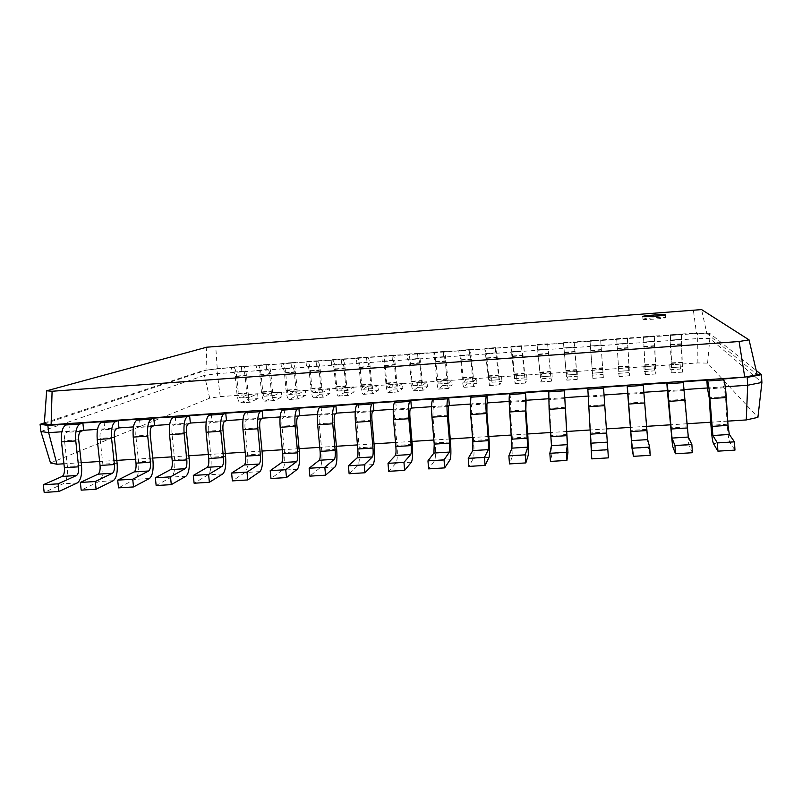 <?xml version="1.0" encoding="UTF-8"?>
<svg xmlns="http://www.w3.org/2000/svg" width="802" height="802" viewBox="0 0 802 802"><rect width="100%" height="100%" fill="white"/><g stroke="black" fill="none" stroke-linecap="round" stroke-linejoin="round"><path stroke-width="0.6" stroke-dasharray="4.01 3.01" d="M725.279 386.764L723.444 386.895L724.226 387.767L725.499 396.579L727.203 424.258C727.885 433.932 728.757 439.997 729.81 442.443L734.963 450.112M722.963 379.045L723.444 386.895L707.354 387.978M727.755 421.13L710.762 422.223M686.963 423.747L670.362 424.819M646.522 426.343L630.302 427.386M606.432 428.92L590.472 429.952M566.894 431.466L550.834 432.499M527.696 433.982L511.516 435.025M488.809 436.478L472.528 437.531M450.243 438.965L433.862 440.017M411.987 441.421L395.516 442.483M374.043 443.857L357.471 444.92M336.409 446.273L319.737 447.346M299.076 448.679L282.314 449.752M262.033 451.055L245.191 452.138M225.292 453.421L208.36 454.503M188.851 455.757L171.818 456.859M152.691 458.082L135.578 459.185M116.811 460.388L99.618 461.491M81.213 462.674L63.939 463.787M83.679 430.293L61.874 431.767M118.957 427.897L97.533 429.351M154.515 425.481L133.473 426.915M190.355 423.055L169.693 424.458M226.485 420.599L206.204 421.972M262.896 418.133L243.016 419.476M299.587 415.647L280.119 416.96M336.579 413.13L317.522 414.423M373.872 410.604L355.236 411.867M411.466 408.058L393.251 409.291M449.361 405.481L431.576 406.694M487.556 402.895L470.223 404.068M526.072 400.278L509.18 401.421M564.899 397.642L548.468 398.764M604.046 394.995L588.087 396.078M644.106 392.268L627.695 393.391M684.517 389.531L667.364 390.694M692.407 452.719L688.828 444.99L682.813 381.802M50.516 462.954L209.703 398.173L220.219 396.609L697.88 362.935L707.595 363.116L757.91 417.361M650.211 455.305L648.196 447.506L642.993 384.539M587.796 388.328L591.876 451.005L591.766 458.884M548.758 391.005L552.057 453.481L550.453 461.411M510.032 393.662L510.623 401.331L510.232 410.965L512.338 437.992C512.999 447.456 513.079 453.441 512.558 455.927L509.501 463.917M471.626 396.298L472.238 403.927L471.516 404.89L471.416 413.561L473.581 440.468C474.253 449.902 474.182 455.857 473.391 458.353L468.889 466.403M433.531 398.915L434.163 406.514L433.22 407.476L432.91 416.138L435.155 442.935C435.817 452.318 435.616 458.263 434.544 460.769L428.629 468.869M395.737 401.511L396.388 409.08L395.236 410.053C394.564 411.115 394.394 413.992 394.724 418.684L397.03 445.371C397.692 454.714 397.351 460.649 396.018 463.155L388.709 471.315M358.253 404.088L358.925 411.616L357.552 412.609C356.75 413.672 356.519 416.539 356.84 421.22L359.216 447.787C359.877 457.1 359.406 463.015 357.812 465.531L349.131 473.741M321.061 406.634L321.752 414.143L320.168 415.135C319.246 416.208 318.945 419.065 319.266 423.727L321.712 450.183C322.364 459.456 321.762 465.36 319.908 467.877L309.883 476.137M284.169 409.17L284.87 416.639L283.086 417.652C282.043 418.724 281.672 421.571 282.003 426.213L284.499 452.569C285.151 461.802 284.429 467.686 282.314 470.213L270.966 478.523M247.567 411.687L248.289 419.125L246.304 420.138C245.131 421.22 244.71 424.068 245.031 428.689L247.587 454.924C248.239 464.127 247.387 469.992 245.031 472.528L232.38 480.889M211.257 414.173L211.999 421.581L209.813 422.614C208.52 423.697 208.029 426.534 208.35 431.135L210.976 457.27C211.628 466.433 210.645 472.288 208.039 474.824L194.114 483.225M175.227 416.649L175.989 424.027L173.603 425.07C172.189 426.153 171.648 428.98 171.959 433.571L174.646 459.586C175.297 468.719 174.194 474.553 171.347 477.1L156.159 485.551M139.488 419.105L140.26 426.453L137.683 427.496C136.16 428.589 135.548 431.416 135.859 435.977L138.606 461.892C139.257 470.985 138.034 476.809 134.947 479.355L118.516 487.857M104.019 421.541L104.811 428.859L102.044 429.912C100.4 431.005 99.739 433.822 100.049 438.373L102.846 464.178C103.498 473.24 102.155 479.045 98.836 481.601L81.192 490.142M68.832 423.957L69.644 431.245L66.686 432.308C64.922 433.401 64.2 436.218 64.511 440.749L67.378 466.453C68.02 475.466 66.556 481.26 63.007 483.827L44.17 492.408M707.595 363.116L709.83 338.534L761.9 382.444M209.703 398.173L204.43 375.386L217.252 373.642L698.001 338.534L709.83 338.534L709.499 333.151L756.186 370.464M40.912 431.486L204.43 375.386L203.919 370.313L231.517 367.506L232.009 372.559L233.482 372.038C234.324 372.178 234.926 373.692 235.287 376.569L237.001 394.093C237.703 399.727 238.856 402.664 240.47 402.905L248.58 399.246L248.109 394.404L240.099 397.922C239.297 397.792 238.715 396.318 238.364 393.511L236.66 376.058C235.948 370.293 234.745 367.266 233.051 366.985L231.517 367.506M220.219 396.609L216.751 368.599L696.507 333.502L706.863 333.452L757.188 374.745M697.88 362.935L697.66 333.211L709.499 333.151L706.863 333.452L701.57 309.592M44.371 422.905L203.919 370.313L206.014 370.253L206.705 347.196M241.382 366.785L241.873 371.847L243.317 371.316C244.139 371.456 244.72 372.97 245.071 375.857L246.785 393.401C247.477 399.035 248.61 401.982 250.184 402.233L258.074 398.584L257.602 393.732L249.813 397.241C249.021 397.11 248.46 395.637 248.109 392.82L246.415 375.346C245.703 369.572 244.53 366.544 242.886 366.263L256.229 365.692L256.72 370.765L258.094 370.243C258.886 370.384 259.447 371.897 259.798 374.795L261.492 392.358C262.174 398.013 263.267 400.96 264.78 401.221L272.349 397.581L271.888 392.729L264.409 396.208C263.647 396.078 263.106 394.604 262.765 391.787L261.081 374.283C260.389 368.499 259.247 365.461 257.673 365.171L256.229 365.692M266.154 364.96L266.635 370.033L267.968 369.522C268.74 369.662 269.302 371.186 269.642 374.083L271.317 391.667C271.998 397.321 273.071 400.278 274.535 400.539L281.893 396.92L281.432 392.058L274.164 395.526C273.432 395.396 272.891 393.912 272.56 391.085L270.886 373.572C270.204 367.787 269.091 364.74 267.547 364.449L281.071 363.857L281.552 368.95L282.835 368.429C283.567 368.579 284.108 370.103 284.449 373L286.103 390.624C286.765 396.288 287.808 399.256 289.211 399.516L296.239 395.917L295.788 391.045L288.84 394.494C288.139 394.363 287.617 392.88 287.286 390.053L285.632 372.499C284.961 366.704 283.888 363.657 282.414 363.356L281.071 363.857M291.046 363.126L291.527 368.218L292.77 367.707C293.482 367.857 294.003 369.381 294.344 372.288L295.988 389.922C296.65 395.597 297.662 398.564 299.026 398.835L305.833 395.246L305.382 390.363L298.655 393.812C297.973 393.672 297.462 392.188 297.141 389.351L295.497 371.787C294.825 365.983 293.783 362.925 292.349 362.624L306.053 362.023L306.524 367.126L307.707 366.614C308.389 366.765 308.89 368.298 309.221 371.206L310.855 388.87C311.497 394.554 312.479 397.531 313.782 397.802L320.259 394.233L319.808 389.351L313.412 392.769C312.76 392.639 312.269 391.145 311.948 388.308L310.324 370.704C309.662 364.89 308.66 361.832 307.286 361.522L306.053 362.023M316.088 361.291L316.549 366.394L317.692 365.882C318.354 366.043 318.845 367.577 319.176 370.484L320.79 388.168C321.432 393.862 322.384 396.84 323.647 397.12L329.903 393.561L329.452 388.669L323.276 392.078C322.645 391.937 322.163 390.444 321.853 387.607L320.239 369.983C319.587 364.168 318.605 361.1 317.281 360.79L331.166 360.178L331.637 365.291L332.72 364.79C333.341 364.94 333.812 366.484 334.133 369.401L335.737 387.115C336.369 392.81 337.281 395.807 338.474 396.088L344.399 392.539L343.958 387.647L338.103 391.035C337.502 390.895 337.051 389.401 336.74 386.554L335.136 368.91C334.504 363.075 333.562 359.998 332.299 359.677L331.166 360.178M341.251 359.436L341.712 364.549L342.755 364.058C343.356 364.208 343.817 365.752 344.138 368.669L345.732 386.404C346.344 392.118 347.236 395.105 348.389 395.396L354.093 391.867L353.652 386.955L348.018 390.343C347.446 390.203 346.995 388.699 346.695 385.852L345.101 368.178C344.479 362.344 343.557 359.266 342.344 358.945L356.419 358.314L356.88 363.446L357.862 362.955C358.434 363.116 358.875 364.659 359.176 367.587L360.76 385.351C361.361 391.065 362.213 394.063 363.306 394.353L368.669 390.845L368.238 385.932L362.935 389.301L361.662 384.79L360.088 367.095C359.476 361.241 358.594 358.153 357.451 357.832L356.419 358.314M366.564 357.572L367.015 362.704L367.958 362.213L369.241 366.855L370.805 384.639C371.396 390.363 372.218 393.371 373.271 393.662L378.414 390.163L377.983 385.241L372.9 388.599L371.667 384.088L370.113 366.364C369.501 360.509 368.649 357.421 367.547 357.09L381.812 356.449L382.263 361.592L383.135 361.1L384.358 365.752L385.912 383.567C386.494 389.301 387.276 392.318 388.268 392.619L393.06 389.14L392.639 384.208L387.897 387.546L386.714 383.015L385.181 365.271C384.579 359.406 383.767 356.309 382.734 355.968L381.812 356.449M392.008 355.697L392.449 360.85L393.291 360.359L394.474 365.02L396.008 382.855C396.589 388.599 397.351 391.617 398.283 391.917L402.855 388.449L402.434 383.516L397.922 386.845L396.779 382.303L395.246 364.539C394.654 358.664 393.872 355.557 392.89 355.216L407.346 354.574L407.787 359.727L408.559 359.246L409.682 363.918L411.195 381.782C411.767 387.536 412.489 390.564 413.361 390.865L417.591 387.416L417.17 382.484L412.99 385.782L411.907 381.241L410.393 363.446C409.822 357.562 409.07 354.444 408.158 354.093L407.346 354.574M417.591 353.822L418.032 358.985L418.764 358.504L419.847 363.176L421.351 381.07C421.912 386.825 422.604 389.862 423.436 390.163L427.436 386.734L427.015 381.782L423.065 385.07L422.022 380.519L420.529 362.704C419.957 356.82 419.235 353.692 418.363 353.341L433.01 352.68L433.441 357.852L434.113 357.381L435.135 362.073L436.619 379.988C437.17 385.752 437.822 388.8 438.594 389.11L442.243 385.692L441.832 380.739L438.223 384.008L435.757 361.602C435.195 355.697 434.514 352.569 433.712 352.218L433.01 352.68M443.316 351.928L443.747 357.101L444.378 356.629L445.351 361.331L446.834 379.266C447.366 385.04 447.997 388.088 448.719 388.409L452.138 385L451.726 380.048L448.358 383.296L445.942 360.86C445.391 354.955 444.729 351.817 443.977 351.456L458.824 350.785L459.245 355.968L459.807 355.507L460.729 360.218L462.183 378.183C462.714 383.968 463.305 387.025 463.957 387.346L467.025 383.957L466.624 378.995L463.586 382.233L461.25 359.747C460.709 353.832 460.097 350.685 459.416 350.324L458.824 350.785M469.19 350.023L469.601 355.216L470.122 354.745L471.005 359.466L472.448 377.461C472.969 383.246 473.531 386.303 474.142 386.634L476.969 383.266L476.578 378.293L473.771 381.511L471.486 359.005C470.954 353.08 470.373 349.933 469.731 349.562L484.779 348.87L489.461 385.572L491.937 382.213L491.546 377.231L489.09 380.439L486.884 357.892L485.26 348.419L484.779 348.87M495.195 348.108L499.706 384.85L501.942 381.511L501.551 376.529L499.335 379.717L497.18 357.141L495.636 347.657L495.195 348.108L510.874 346.955L515.105 383.777L516.979 380.459L516.598 375.466L514.734 378.644L512.658 356.018L510.874 346.955M521.35 346.183L525.4 383.065L527.034 379.757L526.653 374.755L525.029 377.912L523.004 355.266L521.35 346.183L537.109 345.02L540.889 381.983L542.162 378.704L541.781 373.692L540.518 376.83L537.109 345.02M547.646 344.248L551.235 381.261L552.267 377.993L551.896 372.98L550.874 376.108L547.646 344.248L563.495 343.086L566.813 380.178L567.475 376.93L567.104 371.907L566.443 375.005L563.495 343.086M574.092 342.304L577.219 379.456L577.27 371.186L576.849 374.283L574.192 341.873L590.031 341.131L592.878 378.364L590.031 341.131M600.688 340.349L603.345 377.632L600.668 339.928L616.718 339.166L619.084 376.539L616.718 339.166M627.435 338.384L629.6 375.807L628.427 367.587L629.239 370.604L627.284 337.963L643.545 337.191L645.43 374.704L644.227 371.557L643.886 366.494L645.069 369.491L643.545 337.191M654.322 336.399L656.016 373.963L654.552 370.835L654.211 365.762L655.645 368.75L654.061 335.998L670.532 335.206L671.936 372.86L670.091 369.752L669.75 364.669L671.565 367.627L670.312 344.569L670.532 335.206M681.369 334.414L682.572 372.118L680.467 369.02L680.136 363.938L682.201 366.885L680.978 334.013L697.66 333.211L696.507 333.502L693.319 309.783M44.3 423.827L206.014 370.253L217.252 368.75L215.698 346.103M642.963 319.276C642.863 320.148 666.151 318.434 665.51 317.612C665.941 316.69 642.372 318.414 642.953 319.256L642.963 319.276M248.109 394.404L257.602 393.732M248.58 399.246L258.074 398.584M271.888 392.729L281.432 392.058M272.349 397.581L281.893 396.92M295.788 391.045L305.382 390.363M296.239 395.917L305.833 395.246M319.808 389.351L329.452 388.669M320.259 394.233L329.903 393.561M343.958 387.647L353.652 386.955M344.399 392.539L354.093 391.867M368.238 385.932L377.983 385.241M368.669 390.845L378.414 390.163M392.639 384.208L402.434 383.516M393.06 389.14L402.855 388.449M417.17 382.484L427.015 381.782M417.591 387.416L427.436 386.734M441.832 380.739L451.726 380.048M442.243 385.692L452.138 385M466.624 378.995L476.578 378.293M467.025 383.957L476.969 383.266M491.546 377.231L501.551 376.529M491.937 382.213L501.942 381.511M516.598 375.466L526.653 374.755M516.979 380.459L527.034 379.757M541.781 373.692L551.896 372.98M542.162 378.704L552.267 377.993M567.104 371.907L577.27 371.186M567.475 376.93L577.64 376.218M592.558 370.113L602.783 369.391M592.919 375.146L603.134 374.434M618.152 368.308L628.427 367.587M618.502 373.361L628.778 372.639M643.886 366.494L654.211 365.762M644.227 371.557L654.552 370.835M669.75 364.669L680.136 363.938M670.091 369.752L680.467 369.02M724.226 387.767L708.036 388.87M725.499 396.579L709.219 397.672M729.81 442.443L713.379 443.466M727.203 424.258L710.953 425.291M683.855 390.504L667.795 391.587M643.816 393.221L627.886 394.293M604.106 395.907L588.317 396.98M564.718 398.574L549.059 399.637M525.661 401.221L510.132 402.273M486.924 403.847L471.516 404.89M448.498 406.444L433.22 407.476M410.393 409.03L395.236 410.053M372.589 411.586L357.552 412.609M335.086 414.123L320.168 415.135M297.883 416.649L283.086 417.652M260.981 419.145L246.304 420.138M224.37 421.631L209.813 422.614M188.049 424.088L173.603 425.07M152.019 426.524L137.683 427.496M116.27 428.95L102.044 429.912M80.791 431.356L66.686 432.308M684.898 399.296L668.758 400.378M644.638 401.982L628.628 403.055M604.708 404.659L588.838 405.712M565.119 407.296L549.37 408.348M525.851 409.922L510.232 410.965M486.904 412.529L471.416 413.561M448.278 415.105L432.91 416.138M409.962 417.672L394.724 418.684M371.958 420.208L356.84 421.22M334.264 422.724L319.266 423.727M296.87 425.22L282.003 426.213M259.778 427.707L245.031 428.689M222.986 430.163L208.35 431.135M186.485 432.599L171.959 433.571M150.265 435.015L135.859 435.977M114.345 437.421L100.049 438.373M78.696 439.797L64.511 440.749M688.828 444.99L672.537 446.002M686.682 426.844L670.572 427.877M233.412 372.058L243.237 371.336M258.023 370.263L267.908 369.542M282.765 368.449L292.7 367.727M307.647 366.634L317.632 365.902M332.66 364.81L342.705 364.078M357.812 362.965L367.907 362.233M383.095 361.121L393.241 360.379M408.519 359.266L418.724 358.524M434.072 357.401L444.338 356.649L434.113 357.381M459.777 355.517L470.102 354.765M485.621 353.632L495.997 352.87M511.606 351.737L522.042 350.975L511.626 351.717M548.237 349.04L537.751 349.812L548.227 349.06M564.006 347.908L574.563 347.136L564.017 347.888M601.039 345.181L590.432 345.963L601.039 345.201M616.989 344.028L627.665 343.256L616.989 344.018M643.705 342.083L654.432 341.301L643.695 342.063M681.339 339.316L670.552 340.108L681.359 339.326M648.196 447.506L632.036 448.508M646.492 429.411L630.512 430.433M607.896 450.012L591.876 451.005M606.643 431.967L590.793 432.98M567.946 452.488L552.057 453.481M567.124 434.494L551.405 435.496M528.317 454.945L512.558 455.927M527.927 437L512.338 437.992M489.019 457.391L473.391 458.353M489.05 439.486L473.581 440.468M450.042 459.807L434.544 460.769M450.483 441.952L435.155 442.935M411.396 462.203L396.018 463.155M412.238 444.398L397.03 445.371M373.06 464.589L357.812 465.531M374.303 446.824L359.216 447.787M335.035 466.944L319.908 467.877M336.68 449.23L321.712 450.183M297.321 469.28L282.314 470.213M299.346 451.616L284.499 452.569M259.908 471.606L245.031 472.528M262.314 453.982L247.587 454.924M222.796 473.912L208.039 474.824M225.583 456.328L210.976 457.27M185.984 476.188L171.347 477.1M189.142 458.664L174.646 459.586M149.473 478.453L134.947 479.355M152.992 460.97L138.606 461.892M113.242 480.709L98.836 481.601M117.122 463.265L102.846 464.178M77.303 482.934L63.007 483.827M81.533 465.541L67.378 466.453M235.287 376.569L245.071 375.857M259.798 374.795L269.642 374.083M284.449 373L294.344 372.288M309.221 371.206L319.176 370.484M334.133 369.401L344.138 368.669M359.176 367.587L369.241 366.855M384.358 365.752L394.474 365.02M409.682 363.918L419.847 363.176M435.135 362.073L445.351 361.331M460.729 360.218L471.005 359.466M486.463 358.344L496.789 357.602M512.338 356.469L522.724 355.717M538.353 354.584L548.799 353.822M564.508 352.68L575.014 351.918M590.813 350.775L601.38 350.013M617.269 348.86L627.886 348.088M643.866 346.925L654.542 346.153M670.612 344.98L681.349 344.208M232.911 367.025L242.745 366.303M257.532 365.211L267.417 364.479M282.284 363.386L292.229 362.654M307.176 361.552L317.171 360.82M332.198 359.717L342.243 358.975M357.351 357.862L367.456 357.121M382.644 355.998L392.8 355.256M408.078 354.123L418.293 353.371M433.651 352.248L443.917 351.487M459.356 350.354L469.681 349.592M485.21 348.449L495.596 347.687M511.205 346.534L521.641 345.772L511.235 346.504M537.34 344.609L547.836 343.837M563.626 342.675L574.182 341.903M590.051 340.73L600.668 339.948L590.051 340.71M616.628 338.775L627.294 337.993M654.061 335.998L643.334 336.78L654.081 336.018M670.221 334.825L681.018 334.033L670.191 334.805M236.66 376.058L246.415 375.346M238.364 393.511L248.109 392.82M240.209 397.892L249.913 397.211M240.69 402.845L250.394 402.163M237.001 394.093L246.785 393.401M261.081 374.283L270.886 373.572M262.765 391.787L272.56 391.085M264.51 396.178L274.264 395.496M264.981 401.15L274.735 400.469M261.492 392.358L271.317 391.667M285.632 372.499L295.497 371.787M287.286 390.053L297.141 389.351M288.931 394.464L298.745 393.782M289.402 399.446L299.206 398.764M286.103 390.624L295.988 389.922M310.324 370.704L320.239 369.983M311.948 388.308L321.853 387.607M313.492 392.739L323.356 392.048M313.953 397.742L323.808 397.05M310.855 388.87L320.79 388.168M335.136 368.91L345.101 368.178M336.74 386.554L346.695 385.852M338.183 391.005L348.098 390.313M338.634 396.018L348.549 395.326M335.737 387.115L345.732 386.404M360.088 367.095L370.113 366.364M361.662 384.79L371.667 384.088M363.005 389.271L372.97 388.569M363.446 394.293L373.411 393.602M360.76 385.351L370.805 384.639M385.181 365.271L395.246 364.539M386.714 383.015L396.779 382.303M387.957 387.516L397.982 386.815M388.399 392.559L398.414 391.857M385.912 383.567L396.008 382.855M410.393 363.446L420.529 362.704M411.907 381.241L422.022 380.519M413.05 385.752L423.115 385.05M413.471 390.805L423.546 390.103M411.195 381.782L421.351 381.07M435.757 361.602L445.942 360.86M437.24 379.446L447.406 378.724M438.273 383.988L448.398 383.276M438.694 389.05L448.819 388.348M436.619 379.988L446.834 379.266M461.25 359.747L471.486 359.005M462.704 377.652L472.929 376.93M463.626 382.203L473.812 381.491M464.037 387.286L474.223 386.574M462.183 378.183L472.448 377.461M486.884 357.892L497.18 357.141M488.308 375.837L498.583 375.115M489.13 380.409L499.365 379.697L489.09 380.439M489.531 385.511L499.766 384.8M487.887 376.369L498.212 375.637M512.658 356.018L523.004 355.266M514.052 374.023L524.388 373.291M514.764 378.614L525.059 377.892M515.155 383.727L525.45 383.005M513.731 374.544L524.107 373.812M538.573 354.133L548.979 353.381M539.936 372.188L550.332 371.456M540.538 376.8L550.884 376.078L540.518 376.83M540.919 381.932L551.265 381.211M539.716 372.709L550.152 371.968M564.628 352.248L575.094 351.487M565.961 370.344L576.407 369.612M576.849 374.283L566.443 375.005L576.859 374.253M566.834 380.128L577.229 379.396M565.851 370.855L576.337 370.123M590.833 350.344L601.35 349.582M592.127 368.499L602.643 367.757M592.508 373.161L602.974 372.419L592.508 373.181M592.878 378.313L603.335 377.582M592.117 369L602.673 368.258M617.179 348.429L627.755 347.657M618.442 366.634L629.009 365.892M629.239 370.604L618.713 371.336L629.229 370.574M619.064 376.489L629.59 375.757M618.543 367.136L629.149 366.384M643.665 346.504L654.312 345.732M644.898 364.77L655.525 364.018M655.645 368.75L645.069 369.491L655.635 368.73M645.399 374.654L655.976 373.912M645.099 365.261L655.765 364.509M670.312 344.569L681.008 343.797M671.505 362.885L682.191 362.133M671.545 367.607L682.181 366.865L671.565 367.627M671.886 372.81L682.522 372.068M671.815 363.376L682.542 362.614M642.763 316.489L642.953 319.256M665.329 314.835L665.51 317.612M243.317 371.316L233.482 372.038M267.968 369.522L258.094 370.243M292.77 367.707L282.835 368.429M317.692 365.882L307.707 366.614M342.755 364.058L332.72 364.79M367.958 362.213L357.862 362.955M393.291 360.359L383.135 361.1M418.764 358.504L408.559 359.246M470.122 354.745L459.807 355.507M496.017 352.86L485.641 353.612M242.886 366.263L233.051 366.985M249.813 397.241L240.099 397.922M250.184 402.233L240.47 402.905M267.547 364.449L257.673 365.171M274.164 395.526L264.409 396.208M274.535 400.539L264.78 401.221M292.349 362.624L282.414 363.356M298.655 393.812L288.84 394.494M299.026 398.835L289.211 399.516M317.281 360.79L307.286 361.522M323.276 392.078L313.412 392.769M323.647 397.12L313.782 397.802M342.344 358.945L332.299 359.677M348.018 390.343L338.103 391.035M348.389 395.396L338.474 396.088M367.547 357.09L357.451 357.832M372.9 388.599L362.935 389.301M373.271 393.662L363.306 394.353M392.89 355.216L382.734 355.968M397.922 386.845L387.897 387.546M398.283 391.917L388.268 392.619M418.363 353.341L408.158 354.093M423.065 385.07L412.99 385.782M423.436 390.163L413.361 390.865M443.977 351.456L433.712 352.218M448.358 383.296L438.223 384.008M448.719 388.409L438.594 389.11M469.731 349.562L459.416 350.324M473.771 381.511L463.586 382.233M474.142 386.634L463.957 387.346M495.636 347.657L485.26 348.419M499.706 384.85L489.461 385.572M525.029 377.912L514.734 378.644M525.4 383.065L515.105 383.777M547.856 343.807L537.37 344.579M551.235 381.261L540.889 381.983M574.192 341.873L563.636 342.654M577.219 379.456L566.813 380.178M603.345 377.632L592.878 378.364M627.284 337.963L616.618 338.745M629.6 375.807L619.084 376.539M656.016 373.963L645.43 374.704M682.572 372.118L671.936 372.86"/><path stroke-width="1.2" d="M706.863 380.158L707.354 387.978L709.219 397.672L710.953 425.291C711.635 434.955 712.447 441.01 713.379 443.466L717.9 451.155L717.379 442.904L712.878 435.506L709.92 398.624C709.219 388.85 708.427 382.965 707.544 380.99L706.863 380.158L682.813 381.802L683.344 382.654L667.274 383.747L666.843 382.905L642.993 384.539L643.284 385.391L627.354 386.484L627.154 385.622L603.505 387.246L608.397 457.862L603.505 387.246M717.9 451.155L734.963 450.112L734.462 441.842L729.319 434.473L728.015 425.371L726.301 397.531C725.599 387.737 724.747 381.852 723.735 379.877L722.963 379.045L744.737 377.11L51.107 424.759L52.09 391.256L46.656 390.805L206.705 347.196L701.57 309.592L749.058 339.878L739.103 341.512L52.09 391.256M746.271 419.937L747.685 385.251L761.9 382.444L757.91 417.361L746.271 419.937L727.755 421.13M710.762 422.223L686.963 423.747M670.362 424.819L646.522 426.343M630.302 427.386L606.432 428.92M590.472 429.952L566.894 431.466M550.834 432.499L527.696 433.982M511.516 435.025L488.809 436.478M472.528 437.531L450.243 438.965M433.862 440.017L411.987 441.421M395.516 442.483L374.043 443.857M357.471 444.92L336.409 446.273M319.737 447.346L299.076 448.679M282.314 449.752L262.033 451.055M245.191 452.138L225.292 453.421M208.36 454.503L188.851 455.757M171.818 456.859L152.691 458.082M135.578 459.185L116.811 460.388M99.618 461.491L81.213 462.674M63.939 463.787L56.952 464.238L48.661 432.659L40.912 431.486L40.1 424.308L44.371 422.905M61.874 431.767L48.661 432.659L47.849 425.391L40.1 424.308L44.3 423.827L46.656 390.805M97.533 429.351L83.679 430.293L82.877 422.985L104.019 421.541L101.252 422.554C97.944 424.689 96.601 430.343 97.222 439.496L100.049 465.451C100.37 470.012 99.689 472.919 98.024 474.172L80.34 482.453L81.192 490.142L96.09 489.23L95.248 481.531L112.44 473.26C114.064 472.007 114.716 469.1 114.395 464.538L111.588 438.544C110.967 429.371 112.26 423.717 115.478 421.581L118.175 420.569L118.957 427.897L116.27 428.95C114.666 430.042 114.024 432.859 114.345 437.421L117.122 463.265C117.764 472.338 116.47 478.152 113.242 480.709L96.09 489.23M133.473 426.915L118.957 427.897M169.693 424.458L154.515 425.481L153.753 418.123L175.227 416.649L172.841 417.652C170.004 419.767 168.901 425.441 169.533 434.674L172.23 460.839C172.56 465.441 171.999 468.358 170.565 469.611L155.347 477.802L156.159 485.551L171.297 484.629L170.495 476.859L185.222 468.689C186.605 467.436 187.137 464.518 186.806 459.907L184.129 433.702C183.498 424.458 184.55 418.774 187.297 416.659L189.603 415.667L190.355 423.055L188.049 424.088C186.686 425.17 186.164 428.007 186.485 432.599L189.142 458.664C189.793 467.807 188.741 473.651 185.984 476.188L171.297 484.629M206.204 421.972L190.355 423.055M243.016 419.476L226.485 420.599L225.743 413.18L247.567 411.687L245.572 412.659C243.217 414.764 242.354 420.469 242.996 429.772L245.582 456.158C245.903 460.789 245.472 463.726 244.289 464.97L231.608 473.06L232.38 480.889L247.778 479.947L247.006 472.107L259.176 464.037C260.309 462.794 260.72 459.857 260.389 455.215L257.833 428.779C257.191 419.466 258.003 413.752 260.259 411.657L262.174 410.684L262.896 418.133L260.981 419.145C259.858 420.218 259.457 423.075 259.778 427.707L262.314 453.982C262.976 463.195 262.174 469.07 259.908 471.606L247.778 479.947M280.119 416.96L262.896 418.133M317.522 414.423L299.587 415.647L298.885 408.158L321.061 406.634L319.477 407.596C317.612 409.682 317.011 415.406 317.662 424.789L320.118 451.406C320.439 456.067 320.138 459.025 319.206 460.268L309.151 468.248L309.883 476.137L325.542 475.185L324.82 467.275L334.334 459.315C335.216 458.072 335.497 455.115 335.166 450.443L332.74 423.787C332.088 414.393 332.64 408.649 334.404 406.574L335.898 405.622L336.579 413.13L335.086 414.123C334.213 415.195 333.943 418.063 334.264 422.724L336.68 449.23C337.331 458.513 336.79 464.418 335.035 466.944L325.542 475.185M355.236 411.867L336.579 413.13M393.251 409.291L373.872 410.604L373.211 403.055L395.737 401.511L394.574 402.444C393.231 404.509 392.89 410.273 393.541 419.727L395.867 446.564C396.198 451.275 396.028 454.243 395.356 455.476L388.018 463.355L388.709 471.315L404.639 470.343L403.947 462.363L410.734 454.503C411.356 453.28 411.496 450.303 411.165 445.591L408.87 418.704C408.208 409.231 408.499 403.466 409.742 401.411L410.814 400.479L411.466 408.058L410.393 409.03C409.772 410.083 409.632 412.96 409.962 417.672L412.238 444.398C412.9 453.762 412.619 459.696 411.396 462.203L404.639 470.343M431.576 406.694L411.466 408.058M470.223 404.068L449.361 405.481L448.729 397.872L471.626 396.298L470.904 397.211C470.082 399.256 470.012 405.05 470.684 414.584L472.869 441.651L472.769 450.604L468.238 458.373L468.889 466.403L485.09 465.411L484.448 457.361L488.398 449.621L488.418 440.659L486.263 413.541C485.591 403.987 485.611 398.193 486.313 396.158L486.954 395.246L487.556 402.895L486.924 403.847L486.904 412.529L489.05 439.486C489.711 448.93 489.701 454.894 489.019 457.391L485.09 465.411M509.18 401.421L487.556 402.895M548.468 398.764L526.072 400.278L525.48 392.609L548.758 391.005L549.099 409.351L551.465 445.661L549.841 453.3L550.453 461.411L566.934 460.398L566.342 452.278L567.365 444.659L564.337 389.942L567.946 452.488L566.934 460.398M588.087 396.078L564.899 397.642M643.284 385.391L647.665 439.606L649.66 447.105L650.211 455.305L633.44 456.328L632.036 448.508L627.695 393.391L604.046 394.995M683.344 382.654L688.317 437.05L691.875 444.488L692.407 452.719L675.484 453.752L672.537 446.002L667.364 390.694L644.106 392.268M707.354 387.978L684.517 389.531M761.9 382.444L761.439 374.664L747.213 377.381L747.685 385.251L725.279 386.764M734.462 441.842L717.379 442.904M56.952 464.238L50.516 462.954L40.912 431.486M667.364 390.694L666.843 382.905M627.695 393.391L627.154 385.622M608.397 457.862L591.766 458.884L587.796 388.328L564.337 389.942M526.072 400.278L525.851 409.922L527.927 437L528.317 454.945L525.841 462.914L525.22 454.834L527.716 447.155L525.44 410.935L525.48 392.609M525.841 462.914L509.501 463.917L508.869 455.847L511.957 448.148L509.731 411.977C509.059 402.403 508.989 396.599 509.531 394.564L510.032 393.662L486.954 395.246M449.361 405.481L448.498 406.444L448.278 415.105L450.483 441.952C451.155 451.356 451.005 457.3 450.042 459.807L444.689 467.887L444.027 459.877L449.411 452.077L449.631 443.135L447.406 416.138C446.744 406.624 446.894 400.84 447.877 398.794L448.729 397.872M444.689 467.887L428.629 468.869L427.957 460.869L433.902 453.05L434.213 444.118L431.957 417.17C431.286 407.667 431.496 401.892 432.579 399.837L433.531 398.915L410.814 400.479M373.872 410.604L372.589 411.586C371.837 412.649 371.637 415.516 371.958 420.208L374.303 446.824C374.965 456.148 374.554 462.072 373.06 464.589L364.92 472.769L364.218 464.829L372.379 456.919C373.13 455.686 373.341 452.719 373.01 448.027L370.644 421.261C369.993 411.817 370.414 406.073 371.917 403.997L373.211 403.055M364.92 472.769L349.131 473.741L348.419 465.812L357.121 457.882C357.933 456.649 358.163 453.681 357.832 449L355.446 422.273C354.795 412.85 355.266 407.105 356.87 405.03L358.253 404.088L335.898 405.622M299.587 415.647L297.883 416.649C296.89 417.712 296.55 420.579 296.87 425.22L299.346 451.616C300.008 460.869 299.326 466.754 297.321 469.28L286.494 477.571L285.753 469.701L296.6 461.681C297.612 460.448 297.953 457.501 297.632 452.839L295.136 426.293C294.484 416.94 295.166 411.215 297.181 409.12L298.885 408.158M286.494 477.571L270.966 478.523L270.214 470.664L281.592 462.624C282.655 461.391 283.026 458.443 282.695 453.792L280.179 427.296C279.537 417.952 280.269 412.228 282.374 410.133L284.169 409.17L262.174 410.684M226.485 420.599L224.37 421.631C223.126 422.704 222.665 425.551 222.986 430.163L225.583 456.328C226.234 465.511 225.312 471.365 222.796 473.912L209.382 482.293L208.59 474.493L222.044 466.373C223.307 465.13 223.778 462.193 223.457 457.571L220.831 431.255C220.199 421.972 221.131 416.268 223.638 414.163L225.743 413.18M209.382 482.293L194.114 483.225L193.312 475.436L207.277 467.305C208.59 466.052 209.081 463.125 208.761 458.513L206.114 432.238C205.482 422.965 206.465 417.271 209.061 415.165L211.257 414.173L189.603 415.667M154.515 425.481L152.019 426.524C150.535 427.616 149.954 430.443 150.265 435.015L152.992 460.97C153.633 470.082 152.46 475.907 149.473 478.453L133.533 486.934L132.711 479.205L148.681 470.985C150.185 469.731 150.776 466.814 150.455 462.233L147.718 436.128C147.087 426.925 148.26 421.25 151.247 419.125L153.753 418.123M133.533 486.934L118.516 487.857L117.683 480.137L134.155 471.897C135.708 470.644 136.32 467.736 135.999 463.155L133.232 437.1C132.601 427.897 133.824 422.243 136.901 420.108L139.488 419.105L118.175 420.569M83.679 430.293L80.791 431.356C79.087 432.448 78.385 435.265 78.696 439.797L81.533 465.541C82.175 474.583 80.761 480.378 77.303 482.934L58.937 491.506L58.085 483.837L76.481 475.526C78.225 474.273 78.937 471.365 78.616 466.814L75.759 440.93C75.137 431.797 76.541 426.153 79.989 424.007L82.877 422.985M58.937 491.506L44.17 492.408L43.298 484.749L62.185 476.428C63.97 475.165 64.701 472.268 64.381 467.726L61.503 441.882C60.882 432.759 62.335 427.125 65.874 424.98L68.832 423.957L47.849 425.391L51.107 424.759L44.3 423.827M756.186 370.464L761.439 374.664L757.188 374.745L744.737 377.11L739.103 341.512M675.484 453.752L674.943 445.541L672.016 438.082L667.274 383.747M633.44 456.328L631.495 440.629L627.354 386.484M642.773 316.509C642.673 317.351 665.971 315.627 665.329 314.835C665.76 313.943 642.191 315.677 642.763 316.489L642.773 316.509M757.188 374.745L749.058 339.878M691.875 444.488L674.943 445.541M649.66 447.105L632.878 448.148M607.816 449.701L591.184 450.734M566.342 452.278L549.841 453.3M525.22 454.834L508.869 455.847M484.448 457.361L468.238 458.373M444.027 459.877L427.957 460.869M403.947 462.363L388.018 463.355M364.218 464.829L348.419 465.812M324.82 467.275L309.151 468.248M285.753 469.701L270.214 470.664M247.006 472.107L231.608 473.06M208.59 474.493L193.312 475.436M170.495 476.859L155.347 477.802M132.711 479.205L117.683 480.137M95.248 481.531L80.34 482.453M58.085 483.837L43.298 484.749M723.735 379.877L707.544 380.99M726.301 397.531L709.92 398.624M728.015 425.371L711.665 426.413M729.319 434.473L712.878 435.506M603.555 388.118L587.756 389.201M564.147 390.825L548.478 391.897M525.069 393.501L509.531 394.564M486.313 396.158L470.904 397.211M447.877 398.794L432.579 399.837M409.742 401.411L394.574 402.444M371.917 403.997L356.87 405.03M334.404 406.574L319.477 407.596M297.181 409.12L282.374 410.133M260.259 411.657L245.572 412.659M223.638 414.163L209.061 415.165M187.297 416.659L172.841 417.652M151.247 419.125L136.901 420.108M115.478 421.581L101.252 422.554M79.989 424.007L65.874 424.98M685.449 400.258L669.209 401.341M687.244 427.967L671.023 429.01M688.317 437.05L672.016 438.082M644.938 402.955L628.838 404.038M646.813 430.554L630.733 431.576M647.665 439.606L631.495 440.629M604.768 405.642L588.798 406.704M606.713 433.11L590.773 434.133M607.345 442.143L591.315 443.155M564.939 408.298L549.099 409.351M566.954 435.646L551.144 436.659M567.365 444.659L551.465 445.661M525.44 410.935L509.731 411.977M527.526 438.163L511.846 439.165M527.716 447.155L511.957 448.148M486.263 413.541L470.684 414.584M488.418 440.659L472.869 441.651M488.398 449.621L472.769 450.604M447.406 416.138L431.957 417.17M449.631 443.135L434.213 444.118M449.411 452.077L433.902 453.05M408.87 418.704L393.541 419.727M411.165 445.591L395.867 446.564M410.734 454.503L395.356 455.476M370.644 421.261L355.446 422.273M373.01 448.027L357.832 449M372.379 456.919L357.121 457.882M332.74 423.787L317.662 424.789M335.166 450.443L320.118 451.406M334.334 459.315L319.206 460.268M295.136 426.293L280.179 427.296M297.632 452.839L282.695 453.792M296.6 461.681L281.592 462.624M257.833 428.779L242.996 429.772M260.389 455.215L245.582 456.158M259.176 464.037L244.289 464.97M220.831 431.255L206.114 432.238M223.457 457.571L208.761 458.513M222.044 466.373L207.277 467.305M184.129 433.702L169.533 434.674M186.806 459.907L172.23 460.839M185.222 468.689L170.565 469.611M147.718 436.128L133.232 437.1M150.455 462.233L135.999 463.155M148.681 470.985L134.155 471.897M111.588 438.544L97.222 439.496M114.395 464.538L100.049 465.451M112.44 473.26L98.024 474.172M75.759 440.93L61.503 441.882M78.616 466.814L64.381 467.726M76.481 475.526L62.185 476.428"/></g></svg>
